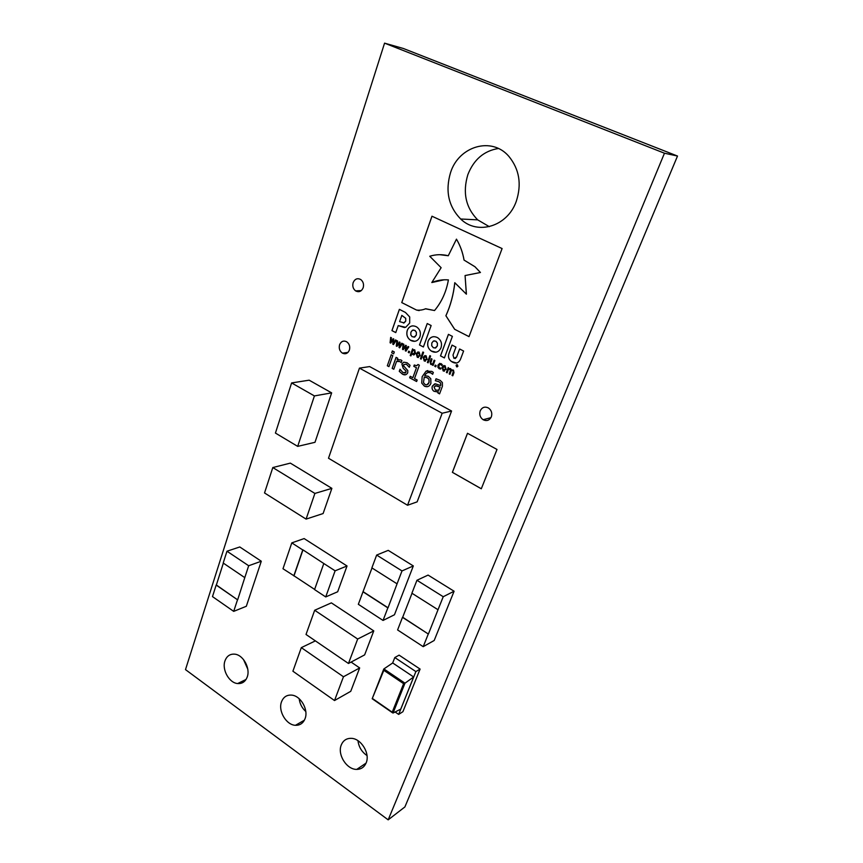 <?xml version="1.0" encoding="UTF-8"?>
<svg xmlns="http://www.w3.org/2000/svg" width="863" height="863" viewBox="0 0 863 863"><rect width="100%" height="100%" fill="white"/><g stroke="black" fill="none" stroke-linecap="round" stroke-linejoin="round"><path stroke-width="1.29" d="M363.172 287.767C361.446 291.521 358.911 292.568 355.588 290.874C353.075 288.835 352.266 286.095 353.14 282.665C354.876 278.857 357.422 277.821 360.799 279.569C363.269 281.629 364.057 284.359 363.172 287.767M349.396 350.076C347.865 353.496 345.524 354.51 342.395 353.129C339.644 351.144 338.706 348.361 339.58 344.779C341.122 341.327 343.474 340.313 346.646 341.748C349.364 343.754 350.27 346.538 349.396 350.076M366.149 762.903C364.305 767.142 361.176 769.3 356.764 769.386C346.732 769.742 337.12 754.467 341.295 744.931C343.183 740.465 346.484 738.264 351.198 738.34C361.079 738.372 370.356 753.55 366.149 762.903M367.012 755.557C361.802 752.007 358.792 747.045 357.962 740.681M305.038 718.728C303.193 723.237 300 725.427 295.47 725.298C286.246 725.093 277.864 710.842 281.543 701.748C283.42 697.034 286.764 694.812 291.554 695.103C300.637 695.621 308.771 709.785 305.038 718.728M305.782 711.49C302.018 708.081 299.806 703.82 299.17 698.706M247.239 676.948C245.416 681.662 242.223 683.863 237.649 683.55C229.148 682.967 221.715 669.591 224.973 660.853C226.818 655.956 230.141 653.733 234.93 654.186C243.312 655.017 250.54 668.34 247.239 676.948M247.778 669.149L243.517 659.559M491.338 416.84C489.45 420.443 486.71 421.403 483.107 419.72C480.098 417.487 479.127 414.542 480.195 410.874C482.093 407.207 484.877 406.257 488.523 408.026C491.479 410.281 492.417 413.215 491.338 416.84M516.268 201.349C507.466 226.624 477.39 235.47 460.659 218.997C448.48 206.451 445.114 190.96 450.562 172.546C458.782 146.192 491.727 136.225 508.857 156.354C519.375 169.245 521.845 184.251 516.268 201.349M489.299 226.656L477.681 219.86C465.74 207.627 462.471 192.546 467.865 174.606C473.798 159.558 483.97 150.852 498.361 148.49M384.564 43.15L403.28 48.457L677.509 156.041L404.898 806.937L388.177 819.85L185.491 669.612L384.564 43.15L664.467 153.215L388.177 819.85M366.182 625.848L331.37 602.87L314.671 610.26L306.02 634.478L313.398 639.505M340.853 658.275L348.469 663.474L364.639 654.888L373.776 630.896L366.182 625.869M351.101 662.072L359.666 667.94L350.756 691.306L334.52 700.54L327.055 695.276M376.656 555.06L402.007 570.928L397.066 583.83L371.877 567.886L376.656 555.06L388.231 550.367L413.323 565.934L394.456 614.769L383.043 620.443L358.339 604.305L362.989 591.802L387.854 607.876L383.043 620.443M323.808 563.517L302.967 549.882L294.003 575.815L282.988 568.749L291.802 542.881L304.132 538.577L347.034 565.988L337.67 591.77L325.718 596.937L314.564 589.58L323.808 563.517L335.114 570.81L325.718 596.937M226.969 551.22L248.684 565.75L244.779 577.627L223.204 563.032L226.969 551.22L239.763 546.959L261.295 561.23L246.322 606.279L233.7 611.371L212.481 596.603L216.171 585.071L237.508 599.774L233.7 611.371M416.948 580.27L443.237 596.721L438.016 609.742L411.899 593.215L416.948 580.27L428.091 575.092L454.089 591.231L434.186 640.486L423.204 646.667L397.595 629.947L402.503 617.336L428.285 634.003L423.204 646.667M457.379 364.79L457.908 366.268L456.613 366.807L456.085 365.319L457.379 364.79M434.876 360.561L433.086 365.437L432.546 364.531L430.702 364.359L430.13 361.856L431.295 358.674L432.029 359.062L430.745 363.064L431.349 363.83L432.795 363.873L434.143 360.173L434.876 360.561M426.106 355.761L427.12 359.396L424.218 360.961L423.194 357.336L426.106 355.761M419.148 352.115L420.152 355.739L417.271 357.293L416.257 353.69L419.148 352.115M409.645 351.629L409.213 352.859L408.275 352.363L408.717 351.133L409.645 351.629M392.816 355.621L388.933 366.635L387.314 365.772L391.198 354.758L392.816 355.621M407.8 370.551L407.724 372.838C406.419 375.006 404.639 375.427 402.395 374.1L399.267 371.317L400.011 369.256L403.086 372.687L405.988 372.19L406.009 371.025L403.172 368.253L401.878 364.013L403.733 362.18L407.045 362.73L410.033 365.319L409.321 367.304L406.354 364.164L403.604 364.65L403.614 365.88L407.8 370.551M430.766 378.684L430.907 383.399C429.515 386.495 427.336 387.411 424.391 386.149L421.716 383.086L422.158 376.689L426.031 371.219L431.813 371.37L433.334 372.438L432.654 374.305L430.939 372.945C428.177 371.824 426.128 372.74 424.769 375.685L428.296 376.29L430.766 378.684M395.524 339.925L396.257 340.313L393.474 344.574L392.827 344.229L393.075 339.957L390.712 343.118L390.076 342.773L390.669 337.39L391.403 337.767L390.853 341.899L393.194 338.706L393.765 339.008L393.517 343.301L395.524 339.925M453.981 372.611L452.784 375.804L452.039 375.416L453.377 371.414L452.784 370.637L451.317 370.615L449.957 374.315L449.213 373.927L450.551 369.925L448.523 369.127L447.142 372.838L446.408 372.449L448.231 367.552L448.76 368.479L450.637 368.63L451.36 369.979L453.474 370.119L453.981 372.611M441.036 368.134L440.691 369.04L439.181 368.738L437.897 367.314L438.026 365.081L441.069 363.603L442.288 364.725L441.953 365.653L440.766 364.337L438.76 365.47L439.256 367.886L441.036 368.134M394.305 351.953L393.647 353.83L391.694 352.794L392.352 350.917L394.305 351.953M436.182 365.578L435.729 366.818L434.769 366.322L435.232 365.081L436.182 365.578M445.103 365.718L446.128 369.375L443.172 370.939L442.136 367.282L445.103 365.718M433.453 336.678C430.961 337.055 429.202 338.533 428.177 341.133L428.156 341.209C427.034 345.286 428.059 348.544 431.23 350.982L432.007 351.446C435.966 353.161 438.976 351.942 441.015 347.789L441.025 347.735C442.19 343.754 441.23 340.529 438.145 338.048L437.142 337.444C433.14 335.761 430.141 336.991 428.145 341.133L428.113 341.219C426.991 345.286 428.026 348.544 431.198 350.993L435.912 352.212M419.504 344.963L423.388 346.98L431.144 325.534L427.228 323.539L419.504 344.963L423.388 346.958M411.079 340.572C414.995 342.244 417.94 341.014 419.925 336.883L419.936 336.829C421.058 332.838 420.076 329.623 417.012 327.185L416.106 326.646C412.169 324.963 409.224 326.192 407.282 330.346L407.25 330.432C406.149 334.499 407.174 337.735 410.324 340.13L414.79 341.317M452.503 362.147C456.29 364.046 459.03 362.913 460.702 358.76L463.604 351.036L459.612 348.976L456.603 357.023L453.927 358.328L452.999 355.06L455.966 347.109L452.039 345.092L449.148 352.881C447.778 356.441 448.533 359.321 451.414 361.5L456.581 363.053M448.458 334.359L440.529 355.89L444.402 357.929L452.385 336.365L448.436 334.348L440.497 355.89L444.413 357.908M405.427 312.438L399.386 309.353L391.942 330.615L395.761 332.6L398.221 325.599L405.696 327.314L409.677 323.042L409.698 316.937L405.427 312.438M454.812 282.719C453.55 294.466 450.583 305.48 445.923 315.75L454.672 329.288L469.019 336.635L502.093 248.555L431.964 216.214L401.748 302.589L416.43 310.022C419.504 310.464 422.6 310.033 425.707 308.749L434.521 310.54C441.673 302.007 446.3 291.791 448.404 279.903C442.665 279.439 437.131 280.313 431.813 282.535L441.133 267.703L429.752 256.257C435.837 254.348 442.007 254.186 448.275 255.75L456.462 239.148C460.206 245.524 462.73 252.503 464.035 260.087L474.941 266.743L480.411 272.492L465.071 275.545L466.376 294.164L454.779 282.697C453.517 294.456 450.551 305.47 445.891 315.75L454.639 329.288L469.019 336.613M401.77 343.204L402.503 343.593L399.709 347.854L399.062 347.509L399.299 343.226L396.926 346.387L396.279 346.052L396.894 340.648L397.627 341.036L397.066 345.168L399.429 341.975L400.011 342.277L399.752 346.581L401.77 343.204L399.752 346.581M442.417 386.214L439.569 393.862L437.875 392.956L438.296 391.824L433.96 391.284C432.223 390 431.673 388.285 432.309 386.139L435.394 383.819L440.615 385.578L440.605 383.096L438.846 381.683L435.33 380.712L436.052 378.771L440.227 380.4L442.385 382.568L442.417 386.214M417.163 380.022L416.613 381.522L409.666 377.789L410.216 376.29L412.848 377.703L416.462 367.746L413.809 366.333L414.283 365.006L416.527 365.707L418.016 364.51L419.364 365.222L414.51 378.598L417.163 380.022M401.921 360.605L401.23 362.546L399.752 361.532L396.559 361.457L393.798 369.256L392.169 368.382L396.074 357.347L397.714 358.221L397.131 359.849L400.82 359.871L401.921 360.605M408.048 346.495L408.792 346.883L405.977 351.155L405.319 350.81L405.567 346.516L403.183 349.677L402.525 349.342L403.15 343.927L403.884 344.315L403.323 348.458L405.696 345.265L406.279 345.567L406.02 349.882L408.048 346.495M414.736 349.806L415.427 353.15L414.186 354.769L411.673 353.841L410.928 355.901L410.205 355.524L412.6 348.879L413.14 349.731L414.736 349.806M423.614 352.395L421.155 359.148L420.432 358.771L422.881 352.007L423.614 352.395M430.605 356.052L428.124 362.816L427.401 362.438L429.871 355.664L430.605 356.052M497.002 449.461L467.498 433.291L452.374 472.331L481.295 488.782L497.002 449.461M451.576 411.015L369.634 366.581L359.45 368.123L328.501 458.231L407.541 505.254L442.158 413.248L451.576 411.015L417.142 501.856L407.541 505.254M394.801 657.541L399.105 655.146L420.098 669.084L402.913 711.695L398.663 714.413L415.88 671.587L394.801 657.541L392.665 662.989M328.684 401.716L314.984 442.309L297.681 446.376L314.412 395.923L331.651 392.87L328.663 401.716M331.651 392.87L309.148 380.184L291.608 382.935L275.426 433.064L297.681 446.376M280.108 472.039L272.805 467.552L290.335 463.118L297.53 467.487M297.552 467.487L331.877 488.361L323.107 513.55L306.085 519.105L314.887 493.431L331.877 488.361M280.13 472.029L314.887 493.431M272.805 467.552L264.531 492.956L306.085 519.105M314.412 395.923L291.608 382.935M420.098 669.084L415.88 671.587M398.663 714.413L395.135 711.975M413.668 676.991L392.708 662.967L383.873 668.933L404.984 683.183L393.053 713.032L400.756 709.116L413.668 676.991L404.984 683.183M393.053 713.032L392.223 712.191L403.614 683.679L383.819 670.314L372.18 698.771L383.679 669.451M383.83 668.965L383.819 670.314M404.941 683.216L403.614 683.679M402.007 570.928L413.323 565.934M372.007 567.973L362.989 591.802M363.172 591.716L388.037 607.789L397.066 583.83M335.114 570.81L347.034 565.988M291.802 542.881L302.773 549.958L293.808 575.891M294.003 575.815L314.628 589.418M223.344 563.129L216.365 584.995L237.508 599.774M248.684 565.75L261.295 561.23M237.703 599.699L244.779 577.627M412.018 593.291L402.687 617.25L428.285 634.003M443.237 596.721L454.089 591.231M428.458 633.906L438.016 609.742M442.158 413.248L359.45 368.123M677.509 156.041L664.467 153.215M393.647 353.808L391.694 352.794M391.726 352.784L392.385 350.928M435.729 366.797L434.769 366.322M434.812 366.311L435.254 365.092M440.702 369.03L439.181 368.738M439.213 368.728L437.897 367.314L438.026 365.081M438.07 365.081L439.785 363.345M440.928 364.434L441.91 365.632M440.961 364.423L439.968 364.175M444.402 371.166L443.172 370.939M443.204 370.928L442.136 367.282M442.169 367.282L443.906 365.481M444.197 370.335L445.427 368.986L445.017 366.548L444.089 366.311M443.442 370.195L445.384 368.986L444.833 366.462L442.881 367.67L443.442 370.195M452.795 375.783L452.039 375.416L453.409 371.403L452.784 370.637M452.816 370.626L451.673 370.529M449.968 374.294L449.213 373.927M449.256 373.916L450.551 369.925M450.594 369.925L449.957 369.159M449.99 369.148L448.879 369.051M447.153 372.816L446.408 372.449M446.441 372.438L448.253 367.562M452.007 369.817L451.36 369.979M435.038 348.091L437.347 345.912L437.433 343.183L436.139 341.37L434.121 340.82M435.729 347.886L437.293 345.966L437.401 343.183L435.739 341.155L433.377 341.058L431.802 343.021L431.716 345.739L433.377 347.767L435.772 347.875M427.25 323.549L419.537 344.952M412.557 325.869C410.076 326.225 408.328 327.724 407.314 330.346L407.25 330.432M407.293 330.421C406.193 334.488 407.217 337.724 410.367 340.13L411.112 340.572M414.013 337.228L416.322 335.038L416.408 332.331L415.114 330.54L413.204 330M414.79 337.002L416.268 335.092M416.408 332.331L414.736 330.335L412.417 330.238L410.885 332.212L410.81 334.909L412.104 336.699L414.747 337.002M416.322 335.038L416.365 332.341M452.061 345.103L449.181 352.87C447.811 356.441 448.566 359.31 451.446 361.489L452.536 362.147M459.634 348.997L456.603 357.023M456.635 357.023L455.179 358.587M398.221 325.599L404.542 327.573M399.407 309.364L391.985 330.605L395.772 332.579M403.485 323.064L405.761 321.112L405.729 318.296L401.845 315.394L399.612 321.629L404.143 322.891L405.729 321.112L405.686 318.296L401.802 315.394M466.408 294.154L465.071 275.545M456.495 239.148L456.462 239.148C460.238 245.524 462.762 252.503 464.067 260.087L474.974 266.743L480.443 272.492L465.103 275.545M439.85 254.704L448.285 255.739M431.845 282.535L444.229 279.774M425.286 308.781L434.531 310.529M431.996 216.225L401.78 302.589L416.43 310.022L419.17 310.604M399.72 347.832L399.062 347.509L399.299 343.226M396.937 346.376L396.279 346.052M396.322 346.041L396.926 340.669M397.099 345.168L399.45 341.985M393.485 344.553L392.827 344.229M392.87 344.229L393.075 339.957M390.723 343.096L390.076 342.773M390.108 342.773L390.702 337.401M393.215 338.717L390.853 341.899M393.55 343.301L395.545 339.946M439.569 393.841L437.875 392.956M437.908 392.945L438.296 391.824M437.638 391.953L433.992 391.284C432.255 390 431.716 388.285 432.352 386.139L432.309 386.139M432.352 386.139L434.661 383.873M440.766 385.276L440.637 383.096L438.846 381.683M438.879 381.683L435.33 380.712M435.362 380.712L436.074 378.781M438.48 390.378L440.087 387.088L435.416 385.685M435.394 390.033L438.868 390.292L440.054 387.099L436.43 385.696L434.035 386.937L435.394 390.033M427.379 386.689L424.391 386.149M424.434 386.149L421.716 383.086L422.158 376.689L426.031 371.219L427.778 370.561M432.654 374.283L430.971 372.935L428.318 372.417M426.851 384.822L429.073 382.482L428.997 379.299L427.261 377.746L424.262 377.131L423.463 382.6L425.038 384.477C426.926 385.265 428.264 384.607 429.03 382.482L428.965 379.31L427.228 377.757L424.229 377.142M416.624 381.5L409.666 377.789M409.709 377.778L410.238 376.3M416.462 367.746L412.848 377.703M416.495 367.735L413.809 366.333M413.841 366.322L414.316 365.027M416.721 365.685L418.037 364.52M405.47 374.79L402.395 374.1M402.428 374.089L399.267 371.317M399.31 371.317L400.033 369.267M405.006 373.161L405.988 372.19M406.02 372.19L406.009 371.025M406.052 371.014L403.172 368.253L401.878 364.013L403.733 362.18M409.267 367.25L406.354 364.164M401.176 362.492L399.752 361.532M399.785 361.532L397.541 361.23M393.798 369.235L392.169 368.382M392.212 368.372L396.106 357.368M397.163 359.839L398.49 359.526M388.933 366.613L387.314 365.772L391.219 354.769M405.988 351.133L405.319 350.81L405.567 346.516M403.194 349.666L402.525 349.342M402.568 349.332L403.183 343.938M403.355 348.458L405.718 345.276M406.052 349.871L408.08 346.505M409.213 352.838L408.275 352.363M408.318 352.363L408.749 351.155M413.657 354.941L411.673 353.841M410.939 355.88L410.205 355.524M410.249 355.524L412.622 348.889M413.528 354.11L414.736 352.762L414.456 350.518L413.269 350.313M412.805 353.97L414.704 352.773L414.294 350.454L412.902 350.389L411.91 353.172L412.805 353.97M418.426 357.53L417.271 357.293M417.304 357.293L416.257 353.69M416.29 353.679L418.026 351.877M418.253 356.699L419.472 355.351L419.062 352.935L418.188 352.708M417.541 356.559L419.429 355.351L418.879 352.859L416.98 354.067L417.541 356.559M421.166 359.127L420.432 358.771M420.475 358.76L422.913 352.028M425.394 361.187L424.218 360.961M424.251 360.95L423.194 357.336M423.237 357.325L424.974 355.524M425.211 360.356L426.43 359.008L426.02 356.592L425.135 356.354M424.488 360.216L426.398 359.008L425.837 356.505L423.927 357.714L424.488 360.216M428.134 362.794L427.401 362.438M427.433 362.428L429.903 355.675M433.097 365.416L432.363 365.049M432.126 364.628L430.874 364.456M430.907 364.456L430.13 361.856L431.317 358.695M432.827 363.862L434.175 360.184M457.207 366.894L456.613 366.807M456.646 366.797L456.085 365.319L456.818 364.693M456.678 366.656L457.778 366.203L457.325 364.93L456.214 365.394L456.678 366.656M457.185 366.732L457.778 366.203M457.811 366.192L456.84 364.855M457.142 366.225L456.398 366.16L456.818 365.027L457.358 365.308L457.261 366.613L456.71 365.826M456.43 366.149L456.851 365.038M467.519 433.312L452.417 472.32L481.306 488.76M327.055 695.287L292.902 671.209L301.316 647.638L343.463 676.754L359.666 667.94M301.316 647.638L315.383 640.875M334.52 700.54L343.463 676.754M322.147 615.243L357.67 639.03L373.776 630.896M340.863 658.286L313.398 639.515M322.136 615.254L314.671 610.26M348.469 663.474L357.67 639.03M372.74 698.706L392.223 712.191M361.306 290.594L355.588 290.874M347.972 352.417L342.395 353.129M366.052 763.119L356.764 769.386M304.391 720.195L295.47 725.298M246.041 679.461L237.649 683.55M490.939 417.67L483.107 419.72M477.681 219.86L460.659 218.997M383.711 669.203L372.18 698.771M392.557 712.816L372.277 698.793"/></g></svg>
